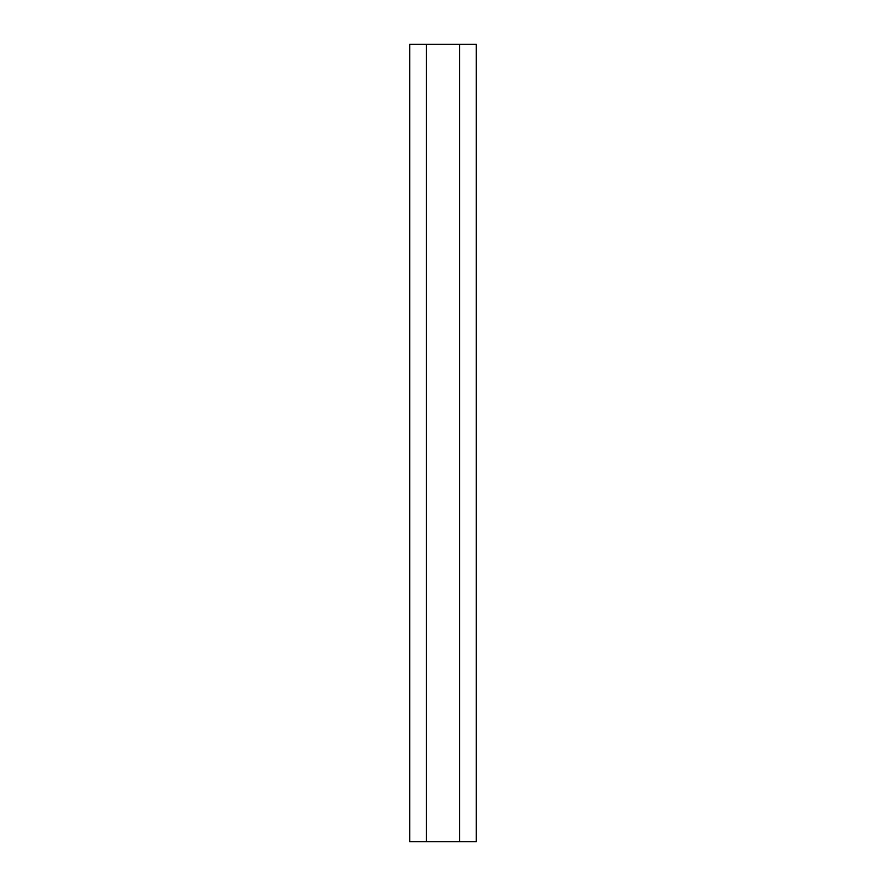 <?xml version="1.0" encoding="UTF-8"?>
<svg xmlns="http://www.w3.org/2000/svg" width="886" height="886" viewBox="0 0 886 886"><rect width="100%" height="100%" fill="white"/><g stroke="black" fill="none" stroke-linecap="round" stroke-linejoin="round"><path stroke-width="1.33" d="M409.775 44.3L409.775 841.7L476.225 841.7L476.225 44.3L409.775 44.3M426.387 841.7L426.387 44.3M459.612 44.3L459.612 841.7"/></g></svg>
